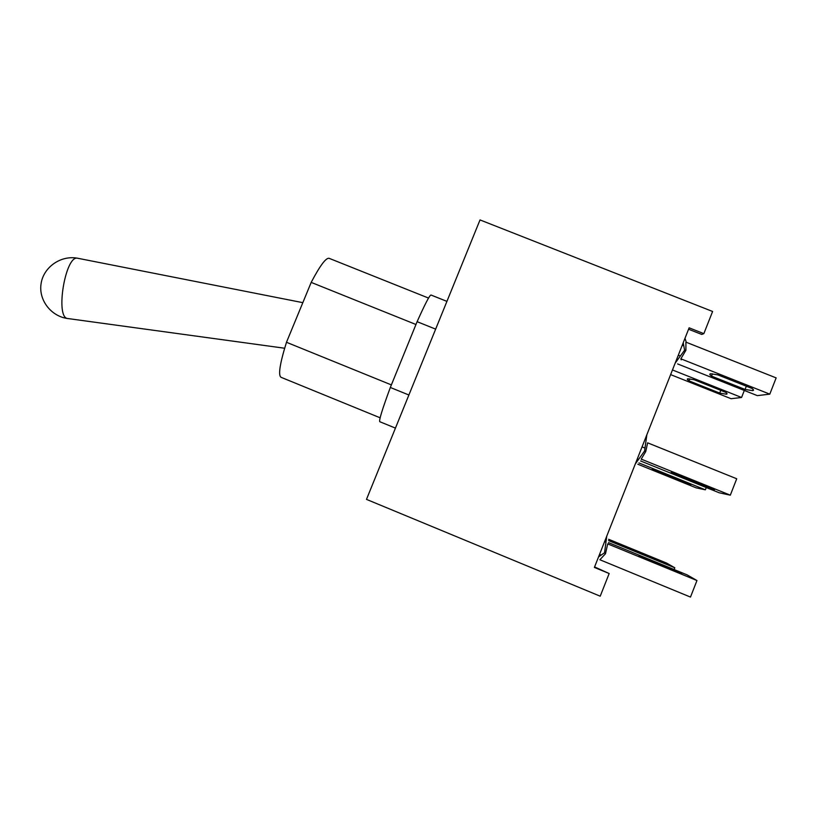 <?xml version="1.0" encoding="UTF-8"?>
<svg xmlns="http://www.w3.org/2000/svg" width="817" height="817" viewBox="0 0 817 817"><rect width="100%" height="100%" fill="white"/><g stroke="black" fill="none" stroke-linecap="round" stroke-linejoin="round"><path stroke-width="1.23" d="M599.555 554.355L601.006 554.947M674.117 569.541L674.801 567.795L666.601 563.066L608.645 539.281M605.499 539.332L606.143 539.608M608.573 540.599L674.801 567.795M678.314 355.181L680.153 355.916M672.871 370.121L741.57 397.481L744.318 390.455M642.05 446.899L644.868 448.033M638.925 462.912L705.367 489.822L706.266 487.535M637.842 464.23L696.125 487.841L705.367 489.822M670.624 374.615L731.092 398.716L741.57 397.481M719.695 393.089L689.007 380.855C687.158 379.629 686.801 378.925 687.945 378.761L694.195 379.762L725.547 392.252C727.222 393.406 727.508 394.06 726.405 394.213L719.695 393.089L720.778 390.352M689.793 378.843L689.007 380.855M684.462 482.755L652.262 469.172L689.589 483.807L690.814 484.828L684.462 482.755L684.809 481.867M653.968 469.652L653.712 470.306M623.922 545.827L660.769 561.34L627.783 548.197L622.135 545.511L623.922 545.827L623.718 546.328M654.703 558.46L654.437 559.145M676.364 361.339L675.812 361.502M682.021 345.805L683.502 345.274M604.662 541.446L605.744 542.161M638.455 459.205L637.24 459.042M605.509 553.722L607.705 543.877L696.952 580.54L690.488 597.074L599.872 559.747L605.509 553.722L604.539 552.772L598.555 556.877M683.216 342.772L684.605 350.187L685.902 350.299L680.847 358.806L681.204 359.868M680.847 358.806L769.798 394.141L776.15 377.893L685.902 342.139L685.902 350.299M684.605 350.187L675.148 363.177M646.86 434.726L644.593 450.974L645.767 451.515L641.202 459.113L641.764 459.644M640.599 460.962L719.277 492.804L730.316 495.173L736.72 478.772L647.636 442.834L645.767 451.515M644.593 450.974L635.299 463.954M606.765 536.136L604.539 552.772M607.705 543.877L608.451 543.948M637.056 459.522L637.985 459.9M641.202 459.113L730.316 495.173M706.715 487.3L673.116 473.697C671.023 472.665 670.583 472.267 671.788 472.512L712.832 488.546C714.712 489.495 715.069 489.853 713.905 489.608L706.715 487.3L707.124 486.238M673.412 472.951L673.116 473.697M677.63 363.933L757.308 395.622L769.798 394.141M745.063 389.454L711.525 376.126C709.575 374.758 709.289 373.972 710.657 373.777L717.714 374.819L752.038 388.463C753.774 389.74 753.989 390.465 752.661 390.638L745.063 389.454L746.34 386.196M712.434 373.808L711.525 376.126M640.671 556.132L681.164 573.217C682.185 573.82 681.705 573.779 679.703 573.105L645.277 558.971L638.945 555.928L640.671 556.132L640.436 556.704M674.311 569.949L673.994 570.766M696.952 580.54L687.148 574.892L608.481 542.59M604.805 541.079L605.836 541.508M428.537 298.072L329.128 258.325C326.014 257.58 320.029 265.607 311.185 282.396L286.481 342.282C279.843 363.636 278.035 375.309 281.038 377.301L380.14 417.804M415.965 324.502L311.185 282.396M391.374 384.899L286.481 342.282M446.93 301.381L430.998 295.019C429.732 294.988 425.095 303.883 417.109 321.684L390.332 387.462C382.325 409.154 378.812 420.571 379.782 421.705L395.438 428.108M408.888 395.009L390.332 387.462M435.655 329.128L417.109 321.684M594.582 566.937L609.165 573.524L594.388 567.427L689.129 327.821L703.846 333.642L701.742 334.439L688.578 329.231M703.846 333.642L712.598 311.471L480.018 219.926L366.486 499.381L600.219 596.196L609.165 573.524M78.228 258.356L77.411 258.192C65.391 255.507 55.199 316.69 67.362 318.477M726.773 393.253L726.405 394.213M686.3 342.292L684.993 338.289M753.151 389.403L752.661 390.638M302.831 302.658L77.411 258.192C60.754 255.078 43.362 267.21 41.054 283.877C38.481 300.493 51.624 316.925 68.434 318.62L284.643 348.236"/></g></svg>
